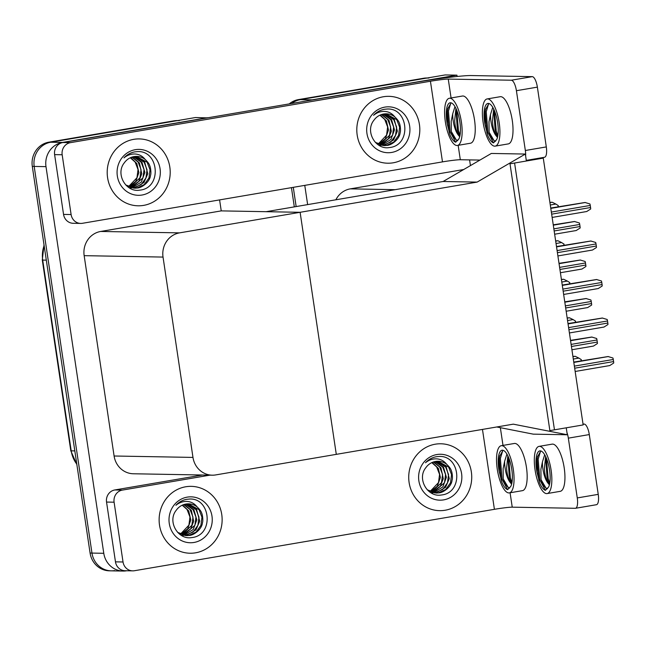 <?xml version="1.0" encoding="UTF-8"?>
<svg xmlns="http://www.w3.org/2000/svg" width="646" height="646" viewBox="0 0 646 646"><rect width="100%" height="100%" fill="white"/><g stroke="black" fill="none" stroke-linecap="round" stroke-linejoin="round"><path stroke-width="0.97" d="M463.699 169.527L350.302 188.866A21.124 19.897 91 0 0 335.872 199.792M477.128 182.099L525.343 154.055L526.377 161.007L514.587 163.018L554.462 429.824L566.251 427.813L567.293 434.766L513.304 424.156L336.291 454.356L300.115 212.3L179.572 232.867A21.124 19.897 91 0 0 163.034 257.076L192.976 457.416A21.124 19.897 91 0 0 212.251 475.181A21.124 19.897 91 0 0 215.748 474.915L336.291 454.356L300.115 212.3L477.128 182.099L443.124 181.494L395.166 189.674L350.302 188.866M309.894 100.38A21.124 19.897 -89 0 1 312.139 99.855L300.333 99.645A21.124 19.897 -89 0 0 291.685 103.489A21.124 19.897 -89 0 1 300.333 99.645L445.11 74.944L456.924 75.154L457.118 76.486M296.151 206.567L293.284 187.332L296.151 206.567M312.139 99.855L456.924 75.154M307.641 204.604L304.767 185.37M469.585 159.893L470.441 165.602M543.278 158.125L510.001 163.801L549.875 430.607L583.152 424.931L543.278 158.125L539.846 158.068M219.6 199.905L221.239 210.887L300.115 212.3L266.104 211.694L443.124 181.494L491.331 153.449L525.343 154.055M567.293 434.766L533.289 434.152L496.758 426.974M114.746 570.58A21.124 19.897 -89 0 1 111.249 570.846A21.124 19.897 -89 0 1 91.974 553.081L34.19 166.434A21.124 19.897 -89 0 1 50.727 142.225L195.512 117.524L207.342 117.879M126.745 570.757L126.551 570.789A21.124 19.897 -89 0 1 123.055 571.056A21.124 19.897 -89 0 1 103.78 553.291L45.995 166.644A21.124 19.897 -89 0 1 62.533 142.435L207.318 117.734M221.239 210.887L100.695 231.454A21.124 19.897 91 0 0 84.158 255.663L114.1 456.003A21.124 19.897 91 0 0 133.375 473.768L212.251 475.181M289.238 103.901A21.124 19.897 -89 0 1 298.444 99.605L425.456 78.295A21.124 19.897 -89 0 1 428.952 78.029M294.318 206.881L291.443 187.647M298.444 99.605L423.566 78.263A21.124 19.897 -89 0 1 427.063 77.996L427.192 77.996M123.055 571.056L111.249 570.846A21.124 19.897 -89 0 1 91.974 553.081L34.19 166.434A21.124 19.897 -89 0 1 50.727 142.225L175.857 120.875A21.124 19.897 -89 0 1 179.354 120.616M111.249 570.846L109.36 570.814A21.124 19.897 -89 0 1 90.085 553.049L32.3 166.402A21.124 19.897 -89 0 1 48.838 142.193L173.968 120.842A21.124 19.897 -89 0 1 177.464 120.576L177.593 120.584M572.921 356.463L575.174 356.285L572.954 356.665M573.309 359.047L578.881 358.102L575.174 356.285M578.881 358.102L581.343 359.669L580.924 360.856M567.164 317.953L569.417 317.775L567.196 318.155M567.551 320.537L573.123 319.584L569.417 317.775M573.123 319.584L575.594 321.151L575.166 322.346M561.414 279.443L563.659 279.258L561.439 279.637M561.802 282.027L567.366 281.075L563.659 279.258M567.366 281.075L569.837 282.641L569.409 283.836M555.657 240.926L557.902 240.748L555.689 241.128M556.044 243.51L561.608 242.565L557.902 240.748M561.608 242.565L564.079 244.131L563.659 245.327M549.899 202.416L552.152 202.238L549.932 202.618M550.287 205L555.859 204.047L552.152 202.238M555.859 204.047L558.322 205.622L557.902 206.809M570.515 340.361L591.776 337.042L596.662 338.512A3.521 1.163 80.3 0 1 596.985 339.99L597.3 342.073A3.521 1.163 80.3 0 1 597.413 343.535L593.448 346.078L571.92 349.752M573.761 362.083L608.072 356.544L612.949 358.013A3.521 1.163 80.3 0 1 613.28 359.483L613.595 361.566A3.521 1.163 80.3 0 1 613.7 363.036L609.735 365.571L575.166 371.474M143.638 205.38A33.447 31.509 91 0 0 170.132 169.979A33.447 31.509 91 0 0 139.302 138.914A33.447 31.509 91 0 0 133.77 139.334A33.447 31.509 91 0 0 107.268 174.735A33.447 31.509 91 0 0 138.107 205.799A33.447 31.509 91 0 0 143.638 205.38A33.447 31.509 -89 0 1 138.107 205.799A33.447 31.509 -89 0 1 107.268 174.735A33.447 31.509 -89 0 1 133.77 139.334A33.447 31.509 -89 0 1 139.302 138.914A33.447 31.509 -89 0 1 170.132 169.979A33.447 31.509 -89 0 1 143.638 205.38M393.236 162.792A33.447 31.509 91 0 0 419.738 127.391A33.447 31.509 91 0 0 388.9 96.335A33.447 31.509 91 0 0 383.369 96.755A33.447 31.509 91 0 0 356.875 132.155A33.447 31.509 91 0 0 387.705 163.212A33.447 31.509 91 0 0 393.236 162.792A33.447 31.509 -89 0 1 387.705 163.212A33.447 31.509 -89 0 1 356.875 132.155A33.447 31.509 -89 0 1 383.369 96.755A33.447 31.509 -89 0 1 388.9 96.335A33.447 31.509 -89 0 1 419.738 127.391A33.447 31.509 -89 0 1 393.236 162.792M71.108 214.545A10.562 9.948 91 0 0 80.742 223.427L73.184 223.29A10.562 9.948 -89 0 1 63.55 214.407L71.108 214.545L62.169 154.757L54.611 154.62A10.562 9.948 -89 0 1 62.88 142.516L417.631 82.002A42.248 2.487 -8.5 0 1 471.112 75.55L532.272 76.64A10.562 3.488 80.3 0 1 537.375 87.129L516.412 90.706A10.562 3.488 -99.7 0 0 511.309 80.217L448.259 79.087L451.078 97.966M63.55 214.407L54.611 154.62M525.634 156.009A10.562 3.488 -99.7 0 0 525.343 150.494L546.306 146.917L537.375 87.129M546.306 146.917A10.562 3.488 80.3 0 1 544.546 157.261L526.288 160.378M525.343 150.494L516.412 90.706M479.938 160.079L460.307 159.732A14.083 0.832 -8.5 0 0 442.486 161.88L82.494 223.29A10.562 9.948 91 0 1 80.742 223.427M442.486 161.88L430.43 81.243L70.438 142.653A10.562 9.948 91 0 0 62.169 154.757M430.43 81.243A14.083 0.832 171.5 0 1 448.259 79.087M195.56 552.815A33.447 31.509 91 0 0 222.062 517.414A33.447 31.509 91 0 0 191.224 486.357A33.447 31.509 91 0 0 185.693 486.777A33.447 31.509 91 0 0 159.199 522.178A33.447 31.509 91 0 0 190.029 553.234A33.447 31.509 91 0 0 195.56 552.815A33.447 31.509 -89 0 1 190.029 553.234A33.447 31.509 -89 0 1 159.199 522.178A33.447 31.509 -89 0 1 185.693 486.777A33.447 31.509 -89 0 1 191.224 486.357A33.447 31.509 -89 0 1 222.062 517.414A33.447 31.509 -89 0 1 195.56 552.815M445.167 510.235A33.447 31.509 91 0 0 471.661 474.834A33.447 31.509 91 0 0 440.83 443.778A33.447 31.509 91 0 0 435.299 444.198A33.447 31.509 91 0 0 408.797 479.598A33.447 31.509 91 0 0 439.635 510.655A33.447 31.509 91 0 0 445.167 510.235A33.447 31.509 -89 0 1 439.635 510.655A33.447 31.509 -89 0 1 408.797 479.598A33.447 31.509 -89 0 1 435.299 444.198A33.447 31.509 -89 0 1 440.83 443.778A33.447 31.509 -89 0 1 471.661 474.834A33.447 31.509 -89 0 1 445.167 510.235M123.031 561.98A10.562 9.948 91 0 0 132.672 570.862L125.114 570.733A10.562 9.948 -89 0 1 115.472 561.85L123.031 561.98L114.1 502.2L106.542 502.063A10.562 9.948 -89 0 1 114.81 489.959L202.448 475.004M115.472 561.85L106.542 502.063M583.023 424.059L584.202 424.083A10.562 3.488 80.3 0 1 589.297 434.572L568.335 438.149A10.562 3.488 -99.7 0 0 566.97 432.61M510.082 492.769L512.238 507.167L575.287 508.297A10.562 3.488 -99.7 0 0 575.505 508.281A10.562 3.488 -99.7 0 0 577.274 497.929L598.236 494.36L589.297 434.572M598.236 494.36A10.562 3.488 80.3 0 1 596.468 504.704L575.505 508.281M577.274 497.929L568.335 438.149M210.007 475.141L122.36 490.096A10.562 9.948 91 0 0 114.1 502.2M132.672 570.862A10.562 9.948 91 0 0 134.416 570.733L494.408 509.314L482.465 429.412M512.238 507.167A14.083 0.832 -8.5 0 0 494.408 509.314M564.757 301.844L586.019 298.533L590.904 300.002A3.521 1.163 80.3 0 1 591.235 301.472L591.542 303.563A3.521 1.163 80.3 0 1 591.655 305.025L587.69 307.569L566.162 311.235L587.61 307.577M559.008 263.334L580.261 260.023L585.147 261.493A3.521 1.163 80.3 0 1 585.478 262.962L585.785 265.046A3.521 1.163 80.3 0 1 585.898 266.515L581.933 269.051L560.405 272.725L581.852 269.059M553.251 224.824L574.512 221.505L579.389 222.983A3.521 1.163 80.3 0 1 579.72 224.453L580.035 226.536A3.521 1.163 80.3 0 1 580.14 228.006L576.184 230.541L554.656 234.215L576.095 230.549M568.004 323.565L602.314 318.026L607.192 319.495A3.521 1.163 80.3 0 1 607.523 320.973L607.838 323.057A3.521 1.163 80.3 0 1 607.943 324.526L603.986 327.062L569.409 332.956L603.897 327.07M562.254 285.056L596.557 279.516L601.434 280.986A3.521 1.163 80.3 0 1 601.765 282.455L602.08 284.547A3.521 1.163 80.3 0 1 602.185 286.008L598.228 288.552L563.651 294.447L598.139 288.56M556.497 246.546L590.799 241.006L595.685 242.476A3.521 1.163 80.3 0 1 596.016 243.946L596.323 246.029A3.521 1.163 80.3 0 1 596.436 247.499L592.471 250.042L557.902 255.937L592.39 250.042M550.739 208.036L585.042 202.489L589.927 203.966A3.521 1.163 80.3 0 1 590.258 205.436L590.565 207.519A3.521 1.163 80.3 0 1 590.678 208.989L586.713 211.525L552.144 217.427L586.633 211.533M457.392 145.463L470.498 143.226A23.942 7.905 -99.7 0 0 474.495 119.768A23.942 7.905 -99.7 0 0 462.439 96.028L449.341 98.265A23.942 7.905 -99.7 0 0 445.336 121.714A23.942 7.905 -99.7 0 0 457.392 145.463A23.942 7.905 -99.7 0 0 461.397 122.005A23.942 7.905 -99.7 0 0 449.341 98.265M459.686 136.742L458.2 134.933A15.916 5.257 -99.7 0 1 453.201 120.883A15.916 5.257 -99.7 0 1 452.709 113.841L451.199 121.125L451.32 131.518L456.843 140.876L458.854 138.963A19.364 6.395 -99.7 0 0 459.863 121.981A19.364 6.395 -99.7 0 0 450.109 102.779A19.364 6.395 -99.7 0 0 446.87 121.747A19.364 6.395 -99.7 0 0 447.242 123.959L447.169 112.057L447.759 108.738L451.134 102.843M451.32 131.518A19.364 6.395 -99.7 0 0 457.772 140.594M452.709 113.841L454.97 106.63M458.2 134.933C456.278 131.598 455.099 126.826 454.655 120.632L455.923 108.399L457.4 130.549L459.572 136.653M458.854 138.963L455.672 142.225C453.718 141.531 451.82 139.092 449.987 134.901L447.242 123.959M449.987 134.901L449.083 131.962L447.412 111.233L447.912 108.165M455.672 142.225L450.125 131.784L448.445 111.055L450.835 103.037M460.033 135.151L458.442 130.371L456.714 110.159M495.175 146.133L508.281 143.905A23.942 7.905 -99.7 0 0 512.278 120.447A23.942 7.905 -99.7 0 0 500.23 96.706L487.124 98.943A23.942 7.905 -99.7 0 0 483.119 122.393A23.942 7.905 -99.7 0 0 495.175 146.133A23.942 7.905 -99.7 0 0 499.18 122.683A23.942 7.905 -99.7 0 0 487.124 98.943M497.468 137.42L495.983 135.603A15.916 5.257 -99.7 0 1 490.984 121.561A15.916 5.257 -99.7 0 1 490.5 114.52L488.982 121.803L489.111 132.196L494.626 141.547L496.637 139.641A19.364 6.395 -99.7 0 0 497.646 122.651A19.364 6.395 -99.7 0 0 487.892 103.449A19.364 6.395 -99.7 0 0 484.653 122.425A19.364 6.395 -99.7 0 0 485.033 124.63L484.952 112.735L485.542 109.408L488.917 103.513M489.111 132.196A19.364 6.395 -99.7 0 0 495.555 141.272M490.5 114.52L492.761 107.309M495.983 135.603C494.061 132.269 492.882 127.504 492.438 121.311L493.705 109.077L495.191 131.219L497.355 137.332M496.637 139.641L493.463 142.903C491.501 142.209 489.603 139.77 487.77 135.579L485.033 124.63M487.77 135.579L486.866 132.64L485.194 111.911L485.695 108.843M493.463 142.903L487.908 132.462L486.236 111.734L488.618 103.715M497.816 135.83L496.225 131.041L494.497 110.829M509.314 492.898L522.42 490.661A23.942 7.905 -99.7 0 0 526.425 467.211A23.942 7.905 -99.7 0 0 514.369 443.471L501.264 445.7A23.942 7.905 -99.7 0 0 497.258 469.157A23.942 7.905 -99.7 0 0 509.314 492.898A23.942 7.905 -99.7 0 0 513.32 469.448A23.942 7.905 -99.7 0 0 501.264 445.7M511.608 484.185L510.122 482.368A15.916 5.257 -99.7 0 1 505.124 468.326A15.916 5.257 -99.7 0 1 504.639 461.284L503.121 468.568L503.25 478.961L508.765 488.311L510.776 486.406A19.364 6.395 -99.7 0 0 511.785 469.416A19.364 6.395 -99.7 0 0 502.031 450.214A19.364 6.395 -99.7 0 0 498.793 469.182A19.364 6.395 -99.7 0 0 499.172 471.394L499.092 459.5L499.689 456.173L503.056 450.278M503.25 478.961A19.364 6.395 -99.7 0 0 509.694 488.037M504.639 461.284L506.9 454.073M510.122 482.368C508.2 479.033 507.021 474.269 506.585 468.075L507.853 455.842M510.776 486.406L507.603 489.668C505.648 488.974 503.751 486.535 501.91 482.336L499.172 471.394M501.91 482.336L501.005 479.405L499.334 458.676L499.834 455.608M511.495 484.088L509.331 477.983L507.845 455.858M507.603 489.668L502.047 479.227L500.375 458.498L502.766 450.48M511.963 482.594L510.372 477.806L508.636 457.594M547.097 493.576L560.203 491.34A23.942 7.905 -99.7 0 0 564.208 467.89A23.942 7.905 -99.7 0 0 552.152 444.141L539.047 446.378A23.942 7.905 -99.7 0 0 535.049 469.836A23.942 7.905 -99.7 0 0 547.097 493.576A23.942 7.905 -99.7 0 0 551.103 470.118A23.942 7.905 -99.7 0 0 539.047 446.378M549.399 484.863L547.913 483.047A15.916 5.257 -99.7 0 1 542.906 469.004A15.916 5.257 -99.7 0 1 542.422 461.955L540.904 469.246L541.033 479.639L546.548 488.99L548.559 487.084A19.364 6.395 -99.7 0 0 549.568 470.094A19.364 6.395 -99.7 0 0 539.822 450.892A19.364 6.395 -99.7 0 0 536.584 469.86A19.364 6.395 -99.7 0 0 536.955 472.073L536.874 460.17L537.472 456.851L540.839 450.956M541.033 479.639A19.364 6.395 -99.7 0 0 547.477 488.715M542.422 461.955L544.683 454.752M547.913 483.047C545.991 479.712 544.804 474.947 544.368 468.754L545.636 456.512L547.114 478.662L549.278 484.766M548.559 487.084L545.385 490.346C543.431 489.652 541.534 487.205 539.693 483.014L536.955 472.073M539.693 483.014L538.796 480.083L537.117 459.354L537.617 456.286M545.385 490.346L539.83 479.905L538.158 459.177L540.549 451.15M549.746 483.273L548.155 478.484L546.419 458.272M384.507 109.271L387.39 109.004C408.773 108.027 411.777 145.649 389.32 147.563C375.609 150.082 364.764 131.267 373.945 120.213A15.916 14.995 91 0 1 383.595 114.019A15.916 14.995 91 0 1 386.227 113.817A15.916 14.995 91 0 1 394.722 116.805C391.944 113.292 388.407 111.492 384.095 111.403C380.203 111.419 376.699 112.719 373.566 115.303C376.618 112.033 380.26 110.022 384.507 109.271M384.919 107.107A22.957 21.625 -89 0 1 409.669 126.131A22.957 21.625 -89 0 1 391.694 152.44A22.957 21.625 -89 0 1 366.944 133.415A22.957 21.625 -89 0 1 384.919 107.107M375.35 142.395L384.459 145.625L387.172 145.423C391.985 145.067 399.704 138.842 400.116 132.769C400.908 131.154 400.367 124.92 399.293 122.958C398.848 121.351 397.322 119.3 394.722 116.805M384.079 145.616L386.421 145.415L393.761 142.047L398.574 135.377L399.632 127.181L396.725 119.671L386.001 113.817M382.585 145.471L390.765 141.999L395.57 135.321L396.636 127.133L393.721 119.615L384.475 113.898M382.989 145.528L384.168 145.374L393.592 139.94L397.379 131.146L394.238 119.316L384.855 113.858M381.083 145.18L392.574 135.272L393.632 127.076L390.725 119.567L382.941 114.14M381.463 145.269L390.911 139.504L394.48 129.878L391.597 119.744L383.328 114.067M379.59 144.728L389.578 135.216L390.636 127.028L387.729 119.51L381.406 114.568M379.969 144.857L388.391 138.809L391.347 131.259L389.021 120.317L381.794 114.447M378.104 144.098L386.574 135.159L387.632 126.971L384.725 119.453L379.872 115.19M378.475 144.276L385.339 138.825L388.464 130.016L386.413 120.923L380.252 115.02M379.582 145.423L380.421 145.31M379.961 145.471L381.083 145.334M134.901 151.85L137.784 151.592C159.166 150.607 162.17 188.228 139.722 190.142C126.002 192.669 115.158 173.847 124.347 162.792A15.916 14.995 91 0 1 133.988 156.598A15.916 14.995 91 0 1 136.629 156.397A15.916 14.995 91 0 1 145.116 159.384C142.346 155.88 138.801 154.071 134.489 153.982C130.605 154.006 127.092 155.298 123.967 157.882C127.012 154.62 130.662 152.609 134.901 151.85M135.313 149.686A22.957 21.625 -89 0 1 160.063 168.711A22.957 21.625 -89 0 1 142.088 195.019A22.957 21.625 -89 0 1 117.338 176.003A22.957 21.625 -89 0 1 135.313 149.686M125.752 184.974L134.852 188.204L137.566 188.01C142.378 187.655 150.098 181.421 150.51 175.357C151.309 173.742 150.76 167.508 149.686 165.537C149.242 163.931 147.716 161.888 145.116 159.384M134.481 188.196L136.815 187.994L144.155 184.635L148.968 177.957L150.025 169.769L147.118 162.251L136.395 156.397M132.979 188.059L141.159 184.578L145.972 177.908L147.03 169.712L144.123 162.203L134.869 156.477M133.383 188.107L134.57 187.954L143.985 182.527L147.773 173.726L144.631 161.896L135.256 156.445M131.485 187.76L142.968 177.852L144.034 169.664L141.119 162.146L133.342 156.728M131.857 187.849L141.304 182.083L144.874 172.458L141.991 162.324L133.722 156.647M129.991 187.308L139.972 177.795L141.03 169.607L138.123 162.089L131.808 157.156M130.363 187.437L138.785 181.389L141.749 173.847L139.415 162.905L132.188 157.026M128.497 186.678L136.968 177.747L138.034 169.551L135.127 162.041L130.266 157.777M128.869 186.856L135.741 181.405L138.866 172.595L136.815 163.503L130.654 157.6M129.983 188.002L130.823 187.889M130.355 188.051L131.485 187.913M436.43 456.706L439.312 456.447C460.695 455.462 463.699 493.084 441.25 495.006C427.531 497.525 416.686 478.702 425.875 467.647A15.916 14.995 91 0 1 435.517 461.454A15.916 14.995 91 0 1 438.158 461.26A15.916 14.995 91 0 1 446.644 464.248C443.875 460.735 440.33 458.935 436.018 458.838C432.134 458.862 428.621 460.162 425.496 462.738C428.54 459.476 432.19 457.465 436.43 456.706M436.841 454.55A22.957 21.625 -89 0 1 461.591 473.566A22.957 21.625 -89 0 1 443.616 499.883A22.957 21.625 -89 0 1 418.866 480.858A22.957 21.625 -89 0 1 436.841 454.55M427.281 489.838L436.381 493.068L439.094 492.866C443.907 492.51 451.627 486.285 452.038 480.212C452.838 478.597 452.289 472.363 451.215 470.393C450.771 468.794 449.245 466.743 446.644 464.248M436.01 493.051L438.343 492.85L445.683 489.49L450.496 482.812L451.554 474.624L448.647 467.115L437.923 461.252M434.508 492.914L442.688 489.434L447.5 482.764L448.558 474.568L445.651 467.058L436.397 461.333M434.911 492.963L436.098 492.809L445.514 487.383L449.301 478.581L446.16 466.751L436.785 461.301M433.014 492.623L444.496 482.707L445.562 474.519L442.647 467.001L434.871 461.583M433.385 492.712L442.833 486.939L446.402 477.313L443.519 467.179L435.251 461.502M431.52 492.163L441.501 482.659L442.558 474.463L439.651 466.953L433.337 462.011M431.891 492.292L440.314 486.244L443.277 478.702L440.943 467.761L433.716 461.89M430.026 491.541L438.497 482.602L439.563 474.406L436.656 466.897L431.794 462.633M430.397 491.711L437.269 486.268L440.394 477.451L438.343 468.358L432.182 462.455M431.512 492.858L432.352 492.745M431.883 492.906L433.014 492.777M186.823 499.293L189.714 499.027C211.089 498.05 214.092 535.671 191.644 537.585C177.925 540.104 167.088 521.282 176.269 510.235A15.916 14.995 91 0 1 185.919 504.042A15.916 14.995 91 0 1 188.551 503.84A15.916 14.995 91 0 1 197.038 506.827C194.268 503.315 190.723 501.514 186.419 501.425C182.527 501.441 179.015 502.741 175.89 505.317C178.942 502.055 182.584 500.044 186.823 499.293M187.243 497.129A22.957 21.625 -89 0 1 211.985 516.154A22.957 21.625 -89 0 1 194.018 542.462A22.957 21.625 -89 0 1 169.268 523.438A22.957 21.625 -89 0 1 187.243 497.129M177.674 532.417L186.783 535.647L189.496 535.445C194.309 535.09 202.02 528.864 202.432 522.792C203.232 521.177 202.691 514.943 201.617 512.972C201.172 511.374 199.646 509.323 197.038 506.827M186.403 535.639L188.745 535.437L196.085 532.07L200.898 525.4L201.956 517.204L199.049 509.694L188.317 503.84M184.901 535.494L193.081 532.013L197.894 525.343L198.952 517.155L196.045 509.637L186.799 503.92M185.305 535.55L186.492 535.397L195.916 529.962L199.695 521.169L196.562 509.339L187.179 503.88M183.407 535.203L194.898 525.295L195.956 517.099L193.049 509.589L185.265 504.163M183.779 535.292L193.227 529.526L196.804 519.901L193.913 509.767L185.644 504.09M181.914 534.751L191.894 525.238L192.96 517.042L190.045 509.532L183.73 504.591M182.293 534.88L190.715 528.832L193.671 521.282L191.345 510.34L184.118 504.469M180.428 534.121L188.898 525.182L189.956 516.994L187.049 509.476L182.196 505.212M180.799 534.299L187.663 528.848L190.788 520.03L188.737 510.946L182.576 505.043M181.906 535.445L182.745 535.324M182.277 535.494L183.407 535.356M103.78 553.291L90.085 553.049M62.533 142.435L48.838 142.193M45.995 166.644L32.3 166.402M163.034 257.076L84.158 255.663M179.572 232.867L100.695 231.454M192.976 457.416L114.1 456.003M423.566 78.263L425.456 78.295M76.874 464.627L70.794 450.755A7.041 0.412 -8.5 0 0 71.205 450.835A28.166 26.534 91 0 0 76.801 464.143M44.13 245.577A28.166 26.534 91 0 0 42.701 260.088A7.041 0.412 171.5 0 1 42.289 260.007L44.025 244.85M46.31 260.152L42.701 260.088L71.205 450.835L74.823 450.9M173.968 120.842L175.857 120.875M571.92 349.744L593.359 346.086M571.435 346.482L597.3 342.073M571.121 344.399L596.985 339.99M570.571 340.708L592.011 337.05M575.166 371.466L609.654 365.579M574.682 368.204L613.595 361.566M574.367 366.12L613.28 359.483M573.818 362.43L608.306 356.544M458.159 145.334L460.307 159.732M511.309 80.217L532.272 76.64M62.88 142.516L70.438 142.653M500.351 427.684L503 445.409M583.055 424.277L584.202 424.083M114.81 489.959L122.36 490.096M565.678 307.972L591.542 303.563M565.363 305.889L591.235 301.472M564.814 302.191L586.253 298.533M559.92 269.463L585.785 265.046M559.606 267.379L585.478 262.962M559.056 263.681L580.504 260.023M554.163 230.953L580.035 226.536M553.856 228.862L579.72 224.453M553.299 225.171L574.746 221.513M568.924 329.694L607.838 323.057M568.609 327.611L607.523 320.973M568.06 323.912L602.548 318.034M563.167 291.185L602.08 284.547M562.852 289.093L601.765 282.455M562.303 285.403L596.791 279.524M557.409 252.667L596.323 246.029M557.102 250.583L596.016 243.946M556.545 246.893L591.033 241.006M551.66 214.157L590.565 207.519M551.345 212.074L590.258 205.436M550.796 208.383L585.284 202.497M70.794 450.755L42.289 260.007"/></g></svg>
